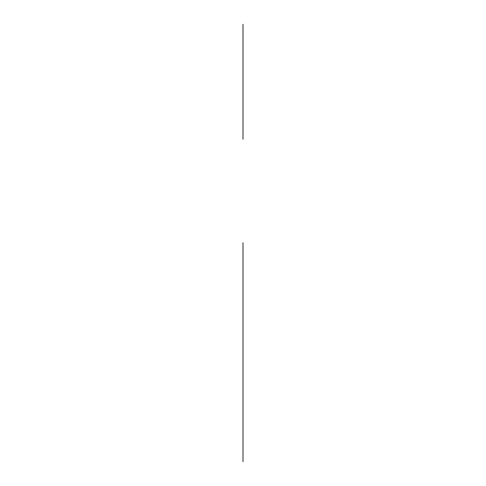 <?xml version="1.0" encoding="UTF-8"?>
<svg xmlns="http://www.w3.org/2000/svg" width="486" height="486" viewBox="0 0 486 486"><rect width="100%" height="100%" fill="white"/><g stroke="black" fill="none" stroke-linecap="round" stroke-linejoin="round"><path stroke-width="0.36" stroke-dasharray="2.43 1.82" d=""/><path stroke-width="0.73" d="M243 291.734L243 261.176L243 291.734M243 346.731L243 298.453L243 346.731M243 438.39C243 453.906 243 453.906 243 438.39C243 422.881 243 422.881 243 438.39L243 414.461L243 438.39C243 454.088 243 422.699 243 438.39M243 358.954C243 374.463 243 374.463 243 358.954C243 343.438 243 343.438 243 358.954C243 374.463 243 374.463 243 358.954C243 343.438 243 343.438 243 358.954C243 374.645 243 343.256 243 358.954C243 374.645 243 343.256 243 358.954L243 359.464M243 406.296L243 389.505L243 406.296M243 445.626L243 351.767L243 445.626M243 407.839L243 389.505L243 407.839M243 450.613L243 426.173L243 450.613M243 398.672C243 410.305 243 410.305 243 398.672C243 387.038 243 387.038 243 398.672C243 408.349 243 408.349 243 398.672C243 388.994 243 388.994 243 398.672M243 435.335C243 448.839 243 421.836 243 435.335C243 448.839 243 421.836 243 435.335M243 362.009C243 375.508 243 348.511 243 362.009C243 375.508 243 348.511 243 362.009M243 409.674L243 434.873L243 409.674M243 387.67L243 362.52L243 387.67M243 461.7L243 242.702M243 139.227L243 24.3L243 139.227"/></g></svg>
